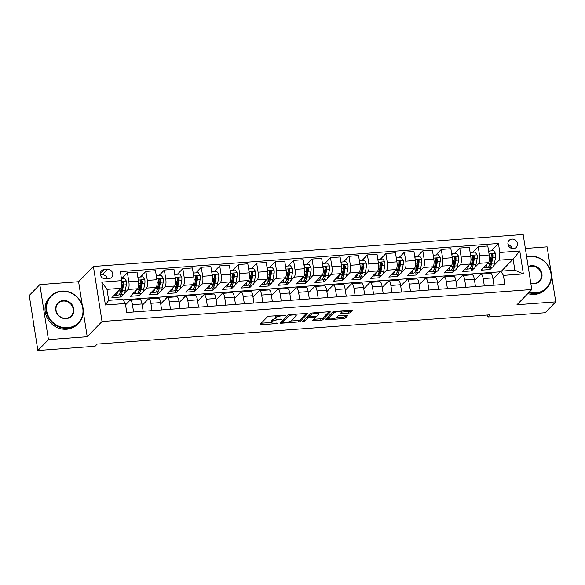<?xml version="1.0" encoding="UTF-8"?>
<svg xmlns="http://www.w3.org/2000/svg" width="585" height="585" viewBox="0 0 585 585"><rect width="100%" height="100%" fill="white"/><g stroke="black" fill="none" stroke-linecap="round" stroke-linejoin="round"><path stroke-width="0.88" d="M285.502 315.271L269.378 316.2A1.528 0.38 171.1 0 0 267.513 316.734L260.04 324.426A1.528 0.38 171.1 0 0 259.981 324.551A1.528 0.38 171.1 0 0 261.071 324.741L276.471 323.593L277.817 323.132L275.06 323.147A4.877 1.207 171.1 0 1 271.572 322.532A4.877 1.207 171.1 0 1 271.754 322.123L272.376 321.487A4.877 1.207 171.1 0 1 278.343 319.768L281.641 319.249L278.921 319.176A4.877 1.207 171.1 0 1 275.433 318.562A4.877 1.207 171.1 0 1 275.615 318.152L276.237 317.509A4.877 1.207 171.1 0 1 282.204 315.798L285.502 315.271M511.941 239.082A4.972 4.578 44.2 0 0 509.118 240.376A4.972 4.578 44.2 0 0 508.482 245.773A4.972 4.578 44.2 0 0 513.425 248.603A4.972 4.578 44.2 0 0 516.248 247.309A4.972 4.578 44.2 0 0 516.884 241.912A4.972 4.578 44.2 0 0 511.941 239.082M348.865 313.077A1.528 0.38 171.1 0 0 350.729 312.536L352.821 310.379A1.528 0.38 171.1 0 0 352.879 310.255A1.528 0.38 171.1 0 0 351.79 310.065L334.686 311.337A1.528 0.38 171.1 0 0 332.821 311.871L325.34 319.564A1.528 0.38 171.1 0 0 325.289 319.688A1.528 0.38 171.1 0 0 326.379 319.878L343.483 318.606A1.528 0.38 171.1 0 0 345.347 318.072L347.885 315.469A1.528 0.38 171.1 0 0 347.936 315.337A1.528 0.38 171.1 0 0 346.846 315.147L339.527 315.695A1.528 0.38 171.1 0 0 337.662 316.229L336.404 317.516A4.08 1.009 171.1 0 1 332.046 318.891A4.08 1.009 171.1 0 1 328.499 318.437A4.08 1.009 171.1 0 1 328.653 318.094L333.574 313.033A4.08 1.009 171.1 0 1 337.933 311.659A4.08 1.009 171.1 0 1 341.479 312.112A4.08 1.009 171.1 0 1 341.326 312.456L340.507 313.297A1.528 0.38 171.1 0 0 340.448 313.428A1.528 0.38 171.1 0 0 341.538 313.618L348.865 313.077L348.631 311.586A1.528 0.38 171.1 0 0 350.495 311.052L351.431 310.087M516.979 304.756L555.75 301.875L545.176 312.756L487.941 317.011L490.062 314.84L97.212 344.082L95.099 346.254L37.871 350.517L48.445 339.636L87.216 336.748L102.024 321.516L531.787 289.524L516.979 304.756M307.739 313.736A1.528 0.38 171.1 0 0 307.798 313.611A1.528 0.38 171.1 0 0 306.708 313.421L289.597 314.693A1.528 0.38 171.1 0 0 287.732 315.227L280.259 322.92A1.528 0.38 171.1 0 0 280.2 323.044A1.528 0.38 171.1 0 0 281.297 323.234L298.401 321.962A1.528 0.38 171.1 0 0 300.266 321.428L307.703 313.509M312.141 313.012L329.245 311.739A1.528 0.38 171.1 0 1 330.342 311.929A1.528 0.38 171.1 0 1 330.284 312.061L322.81 319.754A1.528 0.38 171.1 0 1 320.946 320.287L313.618 320.829A1.528 0.38 171.1 0 1 312.529 320.639A1.528 0.38 171.1 0 1 312.587 320.514L315.615 317.392A1.528 0.38 171.1 0 0 315.673 317.267A1.528 0.38 171.1 0 0 314.584 317.07L309.728 317.436A1.528 0.38 171.1 0 0 307.864 317.969L304.705 321.216L302.679 321.37L310.277 313.545A1.528 0.38 171.1 0 1 312.141 313.012M105.644 278.804L108.89 278.562A4.819 4.431 44.2 0 0 111.625 277.312A4.819 4.431 44.2 0 0 112.24 272.083A4.819 4.431 44.2 0 0 107.45 269.341L104.196 269.583A4.819 4.431 44.2 0 0 101.468 270.84A4.819 4.431 44.2 0 0 100.847 276.061A4.819 4.431 44.2 0 0 105.644 278.804M102.024 321.516L93.403 266.475L523.173 234.483L531.787 289.524M125.351 303.527L105.41 305.012L101.827 282.102L121.76 280.617L121 288.31L106.975 289.356L108.693 300.361L122.726 299.315L125.351 303.527L126.762 312.522L504.84 284.383L503.429 275.381L500.804 271.169L514.837 270.124L513.111 259.118L499.078 260.164L493.667 265.736M491.239 250.877L498.435 243.47L120.356 271.615L121.76 280.617M498.435 243.47L499.839 252.471L519.78 250.987L523.363 273.897L503.429 275.381M82.222 304.851L78.595 281.707L39.824 284.595L48.445 339.636M39.824 284.595L29.25 295.476L37.871 350.517M555.75 301.875L547.129 246.833L525.359 248.449M78.595 281.707L93.403 266.475M487.634 315.015L487.941 317.011M121 288.31L111.903 297.67L120.766 297.005L120.437 294.898M500.204 271.791L123.069 299.864M501.44 271.126L513.111 259.118L519.78 250.987M492.226 267.213L489.981 269.524L489.652 267.418M472.775 252.245L478.194 246.673L487.795 245.963L489.206 254.958A6.216 1.879 85.7 0 1 488.446 262.65L481.126 270.182L489.981 269.524M478.194 246.673L479.605 255.674A6.216 1.879 85.7 0 1 478.844 263.367L475.203 267.111M473.762 268.588L471.525 270.899L471.196 268.793M454.318 253.619L459.737 248.047L469.331 247.338L470.742 256.332A6.216 1.879 85.7 0 1 469.982 264.025L462.662 271.557L471.525 270.899M459.737 248.047L461.141 257.049A6.216 1.879 85.7 0 1 460.38 264.742L456.746 268.486M455.305 269.963L453.061 272.274L452.731 270.168M435.854 254.994L441.273 249.422L450.874 248.705L452.278 257.707A6.216 1.879 85.7 0 1 451.518 265.4L444.205 272.932L453.061 272.274M441.273 249.422L442.684 258.424A6.216 1.879 85.7 0 1 441.924 266.116L438.282 269.853M436.841 271.338L434.604 273.648L434.275 271.542M417.397 256.369L422.809 250.797L432.41 250.08L433.821 259.082A6.216 1.879 85.7 0 1 433.061 266.775L425.741 274.306L434.604 273.648M422.809 250.797L424.22 259.798A6.216 1.879 85.7 0 1 423.46 267.491L419.825 271.228M418.385 272.712L416.14 275.016L415.811 272.91M398.933 257.744L404.352 252.172L413.953 251.455L415.357 260.457A6.216 1.879 85.7 0 1 414.597 268.149L407.277 275.681L416.14 275.016M404.352 252.172L405.763 261.173A6.216 1.879 85.7 0 1 405.003 268.866L401.361 272.603M399.921 274.087L397.683 276.391L397.354 274.285M380.477 259.118L385.888 253.546L395.489 252.83L396.901 261.831A6.216 1.879 85.7 0 1 396.14 269.524L388.82 277.056L397.683 276.391M385.888 253.546L387.299 262.548A6.216 1.879 85.7 0 1 386.539 270.241L382.904 273.977M381.464 275.462L379.219 277.765L378.89 275.659M362.013 260.493L367.431 254.921L377.025 254.204L378.436 263.206A6.216 1.879 85.7 0 1 377.676 270.899L370.356 278.431L379.219 277.765M367.431 254.921L368.835 263.923A6.216 1.879 85.7 0 1 368.075 271.608L364.44 275.352M363 276.837L360.762 279.14L360.426 277.034M343.549 261.868L348.967 256.296L358.568 255.579L359.98 264.581A6.216 1.879 85.7 0 1 359.219 272.274L351.899 279.798L360.762 279.14M348.967 256.296L350.378 265.298A6.216 1.879 85.7 0 1 349.618 272.983L345.984 276.727M344.536 278.211L342.298 280.515L341.969 278.409M325.092 263.243L330.51 257.671L340.104 256.954L341.516 265.956A6.216 1.879 85.7 0 1 340.755 273.648L333.435 281.173L342.298 280.515M330.51 257.671L331.914 266.665A6.216 1.879 85.7 0 1 331.154 274.358L327.52 278.102M326.079 279.586L323.834 281.89L323.505 279.784M306.628 264.617L312.046 259.045L321.648 258.329L323.059 267.33A6.216 1.879 85.7 0 1 322.298 275.016L314.979 282.548L323.834 281.89M312.046 259.045L313.458 268.04A6.216 1.879 85.7 0 1 312.697 275.732L309.055 279.476M307.615 280.961L305.377 283.264L305.048 281.158M288.171 265.992L293.582 260.42L303.184 259.703L304.595 268.705A6.216 1.879 85.7 0 1 303.834 276.391L296.515 283.922L305.377 283.264M293.582 260.42L294.994 269.414A6.216 1.879 85.7 0 1 294.233 277.107L290.599 280.851M289.158 282.336L286.913 284.639L286.584 282.533M269.707 267.367L275.125 261.795L284.727 261.078L286.131 270.08A6.216 1.879 85.7 0 1 285.37 277.765L278.05 285.297L286.913 284.639M275.125 261.795L276.537 270.789A6.216 1.879 85.7 0 1 275.776 278.482L272.135 282.226M270.694 283.71L268.457 286.014L268.127 283.908M251.25 268.742L256.661 263.162L266.263 262.453L267.674 271.447A6.216 1.879 85.7 0 1 266.914 279.14L259.594 286.672L268.457 286.014M256.661 263.162L258.073 272.164A6.216 1.879 85.7 0 1 257.312 279.857L253.678 283.601M252.237 285.078L249.992 287.389L249.663 285.283M232.786 270.116L238.205 264.537L247.806 263.828L249.21 272.822A6.216 1.879 85.7 0 1 248.449 280.515L241.13 288.047L249.992 287.389M238.205 264.537L239.609 273.539A6.216 1.879 85.7 0 1 238.848 281.231L235.214 284.975M233.773 286.453L231.536 288.763L231.199 286.657M214.322 271.484L219.741 265.912L229.342 265.202L230.753 274.197A6.216 1.879 85.7 0 1 229.993 281.89L222.673 289.421L231.536 288.763M219.741 265.912L221.152 274.913A6.216 1.879 85.7 0 1 220.391 282.606L216.757 286.35M215.317 287.827L213.072 290.138L212.743 288.032M195.865 272.859L201.284 267.286L210.878 266.577L212.289 275.572A6.216 1.879 85.7 0 1 211.529 283.264L204.209 290.796L213.072 290.138M201.284 267.286L202.688 276.288A6.216 1.879 85.7 0 1 201.927 283.981L198.293 287.725M196.852 289.202L194.608 291.513L194.278 289.407M177.401 274.233L182.82 268.661L192.421 267.945L193.832 276.946A6.216 1.879 85.7 0 1 193.072 284.639L185.752 292.171L194.608 291.513M182.82 268.661L184.231 277.663A6.216 1.879 85.7 0 1 183.471 285.356L179.829 289.092M178.388 290.577L176.151 292.888L175.822 290.782M158.945 275.608L164.363 270.036L173.957 269.319L175.368 278.321A6.216 1.879 85.7 0 1 174.608 286.014L167.288 293.546L176.151 292.888M164.363 270.036L165.767 279.038A6.216 1.879 85.7 0 1 165.007 286.73L161.372 290.467M159.932 291.952L157.687 294.255L157.358 292.149M140.48 276.983L145.899 271.411L155.5 270.694L156.904 279.696A6.216 1.879 85.7 0 1 156.144 287.389L148.831 294.92L157.687 294.255M145.899 271.411L147.31 280.412A6.216 1.879 85.7 0 1 146.55 288.105L142.908 291.842M141.468 293.326L139.23 295.63L138.901 293.524M122.024 278.358L127.435 272.786L137.036 272.069L138.448 281.071A6.216 1.879 85.7 0 1 137.687 288.763L130.367 296.295L139.23 295.63M127.435 272.786L128.846 281.787A6.216 1.879 85.7 0 1 128.086 289.473L124.451 293.217M123.011 294.701L120.766 297.005M125.556 304.858L129.811 300.485A6.216 1.879 85.7 0 1 130.279 300.237A6.216 1.879 85.7 0 1 132.437 304.69L133.585 312.017M142.243 305.311L148.268 299.111A6.216 1.879 85.7 0 1 148.744 298.862A6.216 1.879 85.7 0 1 150.893 303.322L152.041 310.642M160.707 303.937L166.732 297.736A6.216 1.879 85.7 0 1 167.2 297.487A6.216 1.879 85.7 0 1 169.357 301.948L170.506 309.268M179.164 302.562L185.196 296.361A6.216 1.879 85.7 0 1 185.664 296.112A6.216 1.879 85.7 0 1 187.814 300.573L188.962 307.893M197.628 301.187L203.653 294.986A6.216 1.879 85.7 0 1 204.121 294.738A6.216 1.879 85.7 0 1 206.278 299.198L207.426 306.518M216.084 299.812L222.117 293.611A6.216 1.879 85.7 0 1 222.585 293.363A6.216 1.879 85.7 0 1 224.742 297.823L225.883 305.143M234.548 298.438L240.574 292.237A6.216 1.879 85.7 0 1 241.049 291.988A6.216 1.879 85.7 0 1 243.199 296.449L244.347 303.769M253.005 297.07L259.038 290.862A6.216 1.879 85.7 0 1 259.506 290.613A6.216 1.879 85.7 0 1 261.663 295.074L262.804 302.394M271.469 295.696L277.495 289.487A6.216 1.879 85.7 0 1 277.97 289.246A6.216 1.879 85.7 0 1 280.12 293.699L281.268 301.026M289.933 294.321L295.959 288.12A6.216 1.879 85.7 0 1 296.427 287.871A6.216 1.879 85.7 0 1 298.584 292.325L299.732 299.652M308.39 292.946L314.416 286.745A6.216 1.879 85.7 0 1 314.891 286.496A6.216 1.879 85.7 0 1 317.041 290.95L318.189 298.277M326.854 291.571L332.88 285.37A6.216 1.879 85.7 0 1 333.348 285.122A6.216 1.879 85.7 0 1 335.505 289.575L336.653 296.902M345.311 290.197L351.344 283.996A6.216 1.879 85.7 0 1 351.812 283.747A6.216 1.879 85.7 0 1 353.962 288.2L355.11 295.527M363.775 288.822L369.8 282.621A6.216 1.879 85.7 0 1 370.268 282.372A6.216 1.879 85.7 0 1 372.426 286.825L373.574 294.153M382.232 287.447L388.264 281.246A6.216 1.879 85.7 0 1 388.733 280.997A6.216 1.879 85.7 0 1 390.89 285.451L392.03 292.778M400.696 286.072L406.721 279.871A6.216 1.879 85.7 0 1 407.197 279.623A6.216 1.879 85.7 0 1 409.346 284.083L410.494 291.403M419.153 284.698L425.185 278.497A6.216 1.879 85.7 0 1 425.653 278.248A6.216 1.879 85.7 0 1 427.81 282.709L428.959 290.028M437.617 283.323L443.642 277.122A6.216 1.879 85.7 0 1 444.117 276.873A6.216 1.879 85.7 0 1 446.267 281.334L447.415 288.654M456.081 281.948L462.106 275.747A6.216 1.879 85.7 0 1 462.574 275.498A6.216 1.879 85.7 0 1 464.731 279.959L465.879 287.279M474.537 280.573L480.57 274.372A6.216 1.879 85.7 0 1 481.038 274.124A6.216 1.879 85.7 0 1 483.188 278.584L484.336 285.904M493.001 279.199L500.804 271.169M130.279 300.237L139.881 299.52A6.216 1.879 85.7 0 1 142.031 303.981L143.179 311.3M148.744 298.862L158.345 298.145A6.216 1.879 85.7 0 1 160.495 302.606L161.643 309.926M167.2 297.487L176.802 296.77A6.216 1.879 85.7 0 1 178.959 301.231L180.1 308.551M185.664 296.112L195.266 295.396A6.216 1.879 85.7 0 1 197.416 299.856L198.564 307.176M204.121 294.738L213.722 294.028A6.216 1.879 85.7 0 1 215.88 298.482L217.028 305.809M222.585 293.363L232.186 292.654A6.216 1.879 85.7 0 1 234.336 297.107L235.484 304.434M241.049 291.988L250.643 291.279A6.216 1.879 85.7 0 1 252.8 295.732L253.948 303.059M259.506 290.613L269.107 289.904A6.216 1.879 85.7 0 1 271.257 294.357L272.405 301.684M277.97 289.246L287.564 288.529A6.216 1.879 85.7 0 1 289.721 292.983L290.869 300.31M296.427 287.871L306.028 287.155A6.216 1.879 85.7 0 1 308.185 291.608L309.326 298.935M314.891 286.496L324.492 285.78A6.216 1.879 85.7 0 1 326.642 290.233L327.79 297.56M333.348 285.122L342.949 284.405A6.216 1.879 85.7 0 1 345.106 288.866L346.247 296.185M351.812 283.747L361.413 283.03A6.216 1.879 85.7 0 1 363.563 287.491L364.711 294.811M370.268 282.372L379.87 281.656A6.216 1.879 85.7 0 1 382.027 286.116L383.175 293.436M388.733 280.997L398.334 280.281A6.216 1.879 85.7 0 1 400.484 284.741L401.632 292.061M407.197 279.623L416.791 278.906A6.216 1.879 85.7 0 1 418.948 283.367L420.096 290.686M425.653 278.248L435.255 277.531A6.216 1.879 85.7 0 1 437.404 281.992L438.553 289.312M444.117 276.873L453.711 276.157A6.216 1.879 85.7 0 1 455.869 280.617L457.017 287.937M462.574 275.498L472.175 274.789A6.216 1.879 85.7 0 1 474.333 279.242L475.473 286.57M481.038 274.124L490.639 273.414A6.216 1.879 85.7 0 1 492.789 277.868L493.937 285.195M499.078 260.164L499.839 252.471M106.975 289.356L101.827 282.102M108.693 300.361L105.41 305.012M523.363 273.897L514.837 270.124M107.384 278.679A4.819 4.431 44.2 0 0 102.156 274.782L100.415 274.913M512.036 248.501A4.972 4.578 44.2 0 0 508.043 244.625M87.216 336.748L83.311 311.849M276.486 315.666A4.877 1.207 171.1 0 0 276.003 316.024L276.237 317.509M275.433 318.562L275.199 317.07A4.877 1.207 171.1 0 1 275.381 316.661L276.003 316.024M275.469 318.671A4.877 1.207 171.1 0 0 272.142 319.995L272.376 321.487M271.572 322.532L271.338 321.048A4.877 1.207 171.1 0 1 271.52 320.639L272.142 319.995M261.195 323.227L271.557 322.459M291.059 321.004L298.167 320.478A1.528 0.38 171.1 0 0 300.032 319.944L306.343 313.443M281.422 321.721L282.592 321.633M290.613 315.169L289.304 315.549L282.745 322.298L285.575 322.364A4.877 1.207 171.1 0 0 291.542 320.653L296.025 316.039A4.877 1.207 171.1 0 0 296.207 315.629A4.877 1.207 171.1 0 0 292.712 315.015L290.613 315.169L290.526 314.62M282.54 320.975L288.171 314.986M328.887 311.768L322.576 318.262L322.81 319.754M313.75 319.315L320.712 318.796A1.528 0.38 171.1 0 0 322.576 318.262M309.114 315.988A1.528 0.38 171.1 0 0 307.63 316.485L304.471 319.732L304.705 321.216M304.076 319.929L304.471 319.732M318.767 314.152A4.08 1.009 171.1 0 0 318.92 313.816A4.08 1.009 171.1 0 0 315.366 313.363A4.08 1.009 171.1 0 0 311.008 314.73L309.275 316.514A1.528 0.38 171.1 0 0 309.216 316.646A1.528 0.38 171.1 0 0 310.306 316.836L315.169 316.478A1.528 0.38 171.1 0 0 317.033 315.937L318.767 314.152M309.077 315.264A1.528 0.38 171.1 0 1 308.982 315.154A1.528 0.38 171.1 0 1 309.041 315.03L310.715 313.304M341.479 312.119L348.631 311.586M328.499 318.437L328.265 316.953A4.08 1.009 171.1 0 1 328.419 316.609L333.26 311.63M336.273 317.64L343.249 317.121A1.528 0.38 171.1 0 0 345.113 316.587L346.488 315.176M326.503 318.364L328.463 318.218M117.76 291.644A11.89 3.598 85.7 0 1 115.494 295.271A11.89 3.598 85.7 0 1 114.55 294.95M121.417 278.401L124.422 278.182L126.36 281.049A4.117 1.243 85.7 0 1 126.36 284.785L125.256 290.555A11.89 3.598 85.7 0 1 122.872 294.716L120.071 294.928A11.89 3.598 -94.3 0 0 122.448 290.76L123.552 284.997A4.117 1.243 -94.3 0 0 123.676 282.423L122.609 281.56L121.907 282.555A4.117 1.243 85.7 0 1 121.782 285.129L120.678 290.891A11.89 3.598 85.7 0 1 118.294 295.059L115.494 295.271M121.234 291.652A9.865 2.983 85.7 0 1 120.715 290.708M119.157 294.628A11.89 3.598 -94.3 0 0 120.071 294.928M121.958 282.153L123.069 283.052A2.099 0.636 85.7 0 1 123.004 283.688L121.899 289.458A9.865 2.983 85.7 0 1 120.159 292.866M136.225 290.27A11.89 3.598 85.7 0 1 133.95 293.897A11.89 3.598 85.7 0 1 133.007 293.575M137.914 277.685L138.448 277.136L142.879 276.807L144.824 279.674A4.117 1.243 85.7 0 1 144.824 283.411L143.72 289.18A11.89 3.598 85.7 0 1 141.336 293.348L138.528 293.553A11.89 3.598 -94.3 0 0 140.912 289.385L142.016 283.623A4.117 1.243 -94.3 0 0 142.14 281.049L141.073 280.186L140.371 281.18A4.117 1.243 85.7 0 1 140.246 283.754L139.142 289.517A11.89 3.598 85.7 0 1 136.758 293.685L133.95 293.897M139.698 290.277A9.865 2.983 85.7 0 1 139.171 289.334M138.448 277.136L138.031 278.416M137.614 293.253A11.89 3.598 -94.3 0 0 138.528 293.553M140.415 280.778L141.533 281.677A2.099 0.636 85.7 0 1 141.46 282.314L140.356 288.083A9.865 2.983 85.7 0 1 138.623 291.491M154.681 288.895A11.89 3.598 85.7 0 1 152.414 292.522A11.89 3.598 85.7 0 1 151.471 292.2M156.378 276.31L156.912 275.762L161.343 275.433L163.288 278.299A4.117 1.243 85.7 0 1 163.281 282.036L162.177 287.805A11.89 3.598 85.7 0 1 159.793 291.973L156.992 292.178A11.89 3.598 -94.3 0 0 159.376 288.017L160.48 282.248A4.117 1.243 -94.3 0 0 160.604 279.674L159.529 278.811L158.827 279.805A4.117 1.243 85.7 0 1 158.703 282.38L157.599 288.149A11.89 3.598 85.7 0 1 155.215 292.31L152.414 292.522M158.155 288.902A9.865 2.983 85.7 0 1 157.636 287.959M156.912 275.762L156.495 277.041M156.078 291.878A11.89 3.598 -94.3 0 0 156.992 292.178M158.879 279.403L159.99 280.303A2.099 0.636 85.7 0 1 159.924 280.939L158.82 286.708A9.865 2.983 85.7 0 1 157.08 290.116M173.145 287.52A11.89 3.598 85.7 0 1 170.871 291.147A11.89 3.598 85.7 0 1 169.935 290.825M174.842 274.935L175.376 274.387L179.8 274.058L181.745 276.924A4.117 1.243 85.7 0 1 181.745 280.661L180.641 286.431A11.89 3.598 85.7 0 1 178.257 290.599L175.449 290.803A11.89 3.598 -94.3 0 0 177.833 286.643L178.937 280.873A4.117 1.243 -94.3 0 0 179.061 278.299L177.994 277.436L177.292 278.431A4.117 1.243 85.7 0 1 177.167 281.005L176.063 286.774A11.89 3.598 85.7 0 1 173.679 290.935L170.871 291.147M176.619 287.527A9.865 2.983 85.7 0 1 176.1 286.584M175.376 274.387L174.952 275.667M174.535 290.504A11.89 3.598 -94.3 0 0 175.449 290.803M177.335 278.029L178.454 278.928A2.099 0.636 85.7 0 1 178.381 279.564L177.277 285.334A9.865 2.983 85.7 0 1 175.544 288.741M191.602 286.145A11.89 3.598 85.7 0 1 189.335 289.772A11.89 3.598 85.7 0 1 188.392 289.451M193.299 273.561L193.832 273.012L198.264 272.683L200.209 275.55A4.117 1.243 85.7 0 1 200.202 279.294L199.097 285.056A11.89 3.598 85.7 0 1 196.721 289.224L193.913 289.429A11.89 3.598 -94.3 0 0 196.297 285.268L197.401 279.498A4.117 1.243 -94.3 0 0 197.525 276.924L196.45 276.061L195.748 277.056A4.117 1.243 85.7 0 1 195.624 279.63L194.52 285.4A11.89 3.598 85.7 0 1 192.136 289.56L189.335 289.772M195.076 286.153A9.865 2.983 85.7 0 1 194.556 285.217M193.832 273.012L193.416 274.292M192.999 289.129A11.89 3.598 -94.3 0 0 193.913 289.429M195.799 276.654L196.911 277.553A2.099 0.636 85.7 0 1 196.845 278.189L195.741 283.959A9.865 2.983 85.7 0 1 194.001 287.367M61.922 291.425A18.954 17.448 44.2 0 0 46.741 310.913A18.954 17.448 44.2 0 0 67.604 327.717A18.954 17.448 44.2 0 0 82.778 308.229A18.954 17.448 44.2 0 0 61.922 291.425M67.546 328.295A19.422 17.879 -135.8 0 1 48.226 317.238A19.422 17.879 -135.8 0 1 50.705 296.164A19.422 17.879 -135.8 0 1 61.725 291.103A19.422 17.879 -135.8 0 1 81.052 302.167A19.422 17.879 -135.8 0 1 78.566 323.242A19.422 17.879 -135.8 0 1 67.546 328.295M63.341 300.5A9.477 8.724 -135.8 0 1 73.768 308.902A9.477 8.724 -135.8 0 1 66.185 318.642A9.477 8.724 -135.8 0 1 55.75 310.24A9.477 8.724 -135.8 0 1 63.341 300.5M65.988 318.328A9.009 8.3 44.2 0 0 71.099 315.98A9.009 8.3 44.2 0 0 72.247 306.204A9.009 8.3 44.2 0 0 63.282 301.07A9.009 8.3 44.2 0 0 58.171 303.418A9.009 8.3 44.2 0 0 57.023 313.194A9.009 8.3 44.2 0 0 65.988 318.328M34.31 327.797A19.422 17.879 -135.8 0 1 33.184 320.595M78.566 323.242L77.629 324.192A19.422 17.879 -135.8 0 1 66.617 329.253A19.422 17.879 -135.8 0 1 47.29 318.196A19.422 17.879 -135.8 0 1 49.776 297.121L50.705 296.164M529.213 292.171A18.954 17.448 44.2 0 0 535.772 292.866A18.954 17.448 44.2 0 0 550.946 273.378A18.954 17.448 44.2 0 0 530.09 256.574A18.954 17.448 44.2 0 0 526.719 257.159M526.661 256.793A19.422 17.879 -135.8 0 1 529.893 256.259A19.422 17.879 -135.8 0 1 549.213 267.316A19.422 17.879 -135.8 0 1 546.734 288.39A19.422 17.879 -135.8 0 1 535.714 293.443A19.422 17.879 -135.8 0 1 528.745 292.654M528.197 266.577A9.477 8.724 -135.8 0 1 531.509 265.648A9.477 8.724 -135.8 0 1 541.937 274.051A9.477 8.724 -135.8 0 1 534.354 283.791A9.477 8.724 -135.8 0 1 530.829 283.367M530.778 283.067A9.009 8.3 44.2 0 0 534.156 283.476A9.009 8.3 44.2 0 0 539.268 281.129A9.009 8.3 44.2 0 0 540.416 271.352A9.009 8.3 44.2 0 0 531.451 266.226A9.009 8.3 44.2 0 0 528.284 267.118M546.734 288.39L545.798 289.348A19.422 17.879 -135.8 0 1 534.785 294.401A19.422 17.879 -135.8 0 1 527.816 293.611M210.066 284.771A11.89 3.598 85.7 0 1 207.792 288.398A11.89 3.598 85.7 0 1 206.856 288.076M211.763 272.186L212.296 271.637L216.728 271.308L218.666 274.175A4.117 1.243 85.7 0 1 218.666 277.919L217.561 283.681A11.89 3.598 85.7 0 1 215.178 287.849L212.37 288.054A11.89 3.598 -94.3 0 0 214.754 283.893L215.858 278.124A4.117 1.243 -94.3 0 0 215.982 275.55L214.914 274.687L214.212 275.681A4.117 1.243 85.7 0 1 214.088 278.255L212.984 284.025A11.89 3.598 85.7 0 1 210.6 288.186L207.792 288.398M213.54 284.778A9.865 2.983 85.7 0 1 213.02 283.842M212.296 271.637L211.872 272.917M211.456 287.754A11.89 3.598 -94.3 0 0 212.37 288.054M214.264 275.286L215.375 276.178A2.099 0.636 85.7 0 1 215.302 276.822L214.198 282.584A9.865 2.983 85.7 0 1 212.465 285.992M228.523 283.396A11.89 3.598 85.7 0 1 226.256 287.023A11.89 3.598 85.7 0 1 225.313 286.701M230.219 270.811L230.753 270.263L235.185 269.934L237.13 272.8A4.117 1.243 85.7 0 1 237.13 276.544L236.026 282.306A11.89 3.598 85.7 0 1 233.642 286.474L230.834 286.679A11.89 3.598 -94.3 0 0 233.218 282.518L234.322 276.749A4.117 1.243 -94.3 0 0 234.446 274.175L233.378 273.312L232.669 274.306A4.117 1.243 85.7 0 1 232.545 276.88L231.441 282.65A11.89 3.598 85.7 0 1 229.064 286.818L226.256 287.023M232.004 283.403A9.865 2.983 85.7 0 1 231.477 282.467M230.753 270.263L230.336 271.542M229.92 286.379A11.89 3.598 -94.3 0 0 230.834 286.679M232.72 273.912L233.839 274.804A2.099 0.636 85.7 0 1 233.766 275.447L232.662 281.209A9.865 2.983 85.7 0 1 230.921 284.617M246.987 282.021A11.89 3.598 85.7 0 1 244.713 285.648A11.89 3.598 85.7 0 1 243.777 285.326M248.683 269.436L249.217 268.888L253.649 268.559L255.586 271.425A4.117 1.243 85.7 0 1 255.586 275.169L254.482 280.932A11.89 3.598 85.7 0 1 252.098 285.1L249.298 285.312A11.89 3.598 -94.3 0 0 251.674 281.144L252.778 275.374A4.117 1.243 -94.3 0 0 252.903 272.8L251.835 271.937L251.133 272.939A4.117 1.243 85.7 0 1 251.009 275.506L249.905 281.275A11.89 3.598 85.7 0 1 247.521 285.443L244.713 285.648M250.46 282.029A9.865 2.983 85.7 0 1 249.941 281.092M249.217 268.888L248.793 270.168M248.384 285.005A11.89 3.598 -94.3 0 0 249.298 285.312M251.184 272.537L252.296 273.429A2.099 0.636 85.7 0 1 252.23 274.072L251.126 279.835A9.865 2.983 85.7 0 1 249.386 283.242M265.451 280.646A11.89 3.598 85.7 0 1 263.177 284.273A11.89 3.598 85.7 0 1 262.234 283.952M267.14 268.062L267.674 267.513L272.105 267.184L274.051 270.051A4.117 1.243 85.7 0 1 274.051 273.795L272.946 279.557A11.89 3.598 85.7 0 1 270.562 283.725L267.755 283.937A11.89 3.598 -94.3 0 0 270.138 279.769L271.243 273.999A4.117 1.243 -94.3 0 0 271.367 271.433L270.299 270.562L269.597 271.564A4.117 1.243 85.7 0 1 269.473 274.131L268.369 279.901A11.89 3.598 85.7 0 1 265.985 284.069L263.177 284.273M268.924 280.654A9.865 2.983 85.7 0 1 268.398 279.718M267.674 267.513L267.257 268.793M266.84 283.63A11.89 3.598 -94.3 0 0 267.755 283.937M269.641 271.162L270.76 272.054A2.099 0.636 85.7 0 1 270.687 272.698L269.583 278.46A9.865 2.983 85.7 0 1 267.85 281.868M283.908 279.272A11.89 3.598 85.7 0 1 281.641 282.899A11.89 3.598 85.7 0 1 280.698 282.577M285.604 266.694L286.138 266.138L290.57 265.809L292.507 268.676A4.117 1.243 85.7 0 1 292.507 272.42L291.403 278.182A11.89 3.598 85.7 0 1 289.019 282.35L286.219 282.562A11.89 3.598 -94.3 0 0 288.602 278.394L289.707 272.625A4.117 1.243 -94.3 0 0 289.824 270.058L288.756 269.188L288.054 270.19A4.117 1.243 85.7 0 1 287.93 272.764L286.825 278.526A11.89 3.598 85.7 0 1 284.442 282.694L281.641 282.899M287.381 279.279A9.865 2.983 85.7 0 1 286.862 278.343M286.138 266.138L285.721 267.425M285.305 282.255A11.89 3.598 -94.3 0 0 286.219 282.562M288.105 269.787L289.217 270.68A2.099 0.636 85.7 0 1 289.151 271.323L288.047 277.085A9.865 2.983 85.7 0 1 286.306 280.493M302.372 277.904A11.89 3.598 85.7 0 1 300.098 281.524A11.89 3.598 85.7 0 1 299.154 281.202M304.061 265.319L304.595 264.771L309.026 264.435L310.971 267.301A4.117 1.243 85.7 0 1 310.971 271.045L309.867 276.815A11.89 3.598 85.7 0 1 307.483 280.976L304.675 281.188A11.89 3.598 -94.3 0 0 307.059 277.019L308.163 271.257A4.117 1.243 -94.3 0 0 308.288 268.683L307.22 267.813L306.518 268.815A4.117 1.243 85.7 0 1 306.394 271.389L305.29 277.151A11.89 3.598 85.7 0 1 302.906 281.319L300.098 281.524M305.845 277.904A9.865 2.983 85.7 0 1 305.326 276.968M304.595 264.771L304.178 266.051M303.761 280.888A11.89 3.598 -94.3 0 0 304.675 281.188M306.562 268.413L307.681 269.305A2.099 0.636 85.7 0 1 307.608 269.948L306.503 275.711A9.865 2.983 85.7 0 1 304.77 279.118M320.829 276.529A11.89 3.598 85.7 0 1 318.562 280.149A11.89 3.598 85.7 0 1 317.618 279.827M322.525 263.945L323.059 263.396L327.49 263.06L329.435 265.926A4.117 1.243 85.7 0 1 329.428 269.67L328.324 275.44A11.89 3.598 85.7 0 1 325.947 279.601L323.139 279.813A11.89 3.598 -94.3 0 0 325.523 275.645L326.627 269.882A4.117 1.243 -94.3 0 0 326.752 267.308L325.677 266.438L324.975 267.44A4.117 1.243 85.7 0 1 324.851 270.014L323.746 275.776A11.89 3.598 85.7 0 1 321.362 279.944L318.562 280.149M324.302 276.529A9.865 2.983 85.7 0 1 323.783 275.594M323.059 263.396L322.642 264.676M322.225 279.513A11.89 3.598 -94.3 0 0 323.139 279.813M325.026 267.038L326.137 267.93A2.099 0.636 85.7 0 1 326.072 268.573L324.967 274.343A9.865 2.983 85.7 0 1 323.227 277.743M339.293 275.155A11.89 3.598 85.7 0 1 337.018 278.782A11.89 3.598 85.7 0 1 336.082 278.46M340.989 262.57L341.523 262.022L345.947 261.692L347.892 264.552A4.117 1.243 85.7 0 1 347.892 268.296L346.788 274.065A11.89 3.598 85.7 0 1 344.404 278.226L341.596 278.438A11.89 3.598 -94.3 0 0 343.98 274.27L345.084 268.508A4.117 1.243 -94.3 0 0 345.208 265.934L344.141 265.071L343.439 266.065A4.117 1.243 85.7 0 1 343.315 268.639L342.21 274.402A11.89 3.598 85.7 0 1 339.827 278.57L337.018 278.782M342.766 275.155A9.865 2.983 85.7 0 1 342.247 274.219M341.523 262.022L341.099 263.301M340.682 278.138A11.89 3.598 -94.3 0 0 341.596 278.438M343.483 265.663L344.602 266.563A2.099 0.636 85.7 0 1 344.528 267.199L343.424 272.968A9.865 2.983 85.7 0 1 341.691 276.369M357.749 273.78A11.89 3.598 85.7 0 1 355.483 277.407A11.89 3.598 85.7 0 1 354.539 277.085M359.446 261.195L359.98 260.647L364.411 260.318L366.356 263.177A4.117 1.243 85.7 0 1 366.356 266.921L365.252 272.69A11.89 3.598 85.7 0 1 362.868 276.851L360.06 277.063A11.89 3.598 -94.3 0 0 362.444 272.895L363.548 267.133A4.117 1.243 -94.3 0 0 363.673 264.559L362.598 263.696L361.896 264.691A4.117 1.243 85.7 0 1 361.771 267.265L360.667 273.027A11.89 3.598 85.7 0 1 358.291 277.195L355.483 277.407M361.223 273.787A9.865 2.983 85.7 0 1 360.704 272.844M359.98 260.647L359.563 261.926M359.146 276.764A11.89 3.598 -94.3 0 0 360.06 277.063M361.947 264.288L363.058 265.188A2.099 0.636 85.7 0 1 362.992 265.824L361.888 271.594A9.865 2.983 85.7 0 1 360.148 275.001M376.214 272.405A11.89 3.598 85.7 0 1 373.939 276.032A11.89 3.598 85.7 0 1 373.003 275.711M377.91 259.82L378.444 259.272L382.875 258.943L384.813 261.809A4.117 1.243 85.7 0 1 384.813 265.546L383.709 271.316A11.89 3.598 85.7 0 1 381.325 275.476L378.517 275.689A11.89 3.598 -94.3 0 0 380.901 271.52L382.005 265.758A4.117 1.243 -94.3 0 0 382.129 263.184L381.062 262.321L380.36 263.316A4.117 1.243 85.7 0 1 380.235 265.89L379.131 271.652A11.89 3.598 85.7 0 1 376.747 275.82L373.939 276.032M379.687 272.413A9.865 2.983 85.7 0 1 379.168 271.469M378.444 259.272L378.02 260.552M377.61 275.389A11.89 3.598 -94.3 0 0 378.517 275.689M380.411 262.914L381.522 263.813A2.099 0.636 85.7 0 1 381.449 264.449L380.345 270.219A9.865 2.983 85.7 0 1 378.612 273.626M394.67 271.03A11.89 3.598 85.7 0 1 392.403 274.658A11.89 3.598 85.7 0 1 391.46 274.336M396.367 258.446L396.901 257.897L401.332 257.568L403.277 260.435A4.117 1.243 85.7 0 1 403.277 264.171L402.173 269.941A11.89 3.598 85.7 0 1 399.789 274.109L396.981 274.314A11.89 3.598 -94.3 0 0 399.365 270.146L400.469 264.383A4.117 1.243 -94.3 0 0 400.593 261.809L399.526 260.947L398.824 261.941A4.117 1.243 85.7 0 1 398.699 264.515L397.595 270.277A11.89 3.598 85.7 0 1 395.211 274.445L392.403 274.658M398.151 271.038A9.865 2.983 85.7 0 1 397.624 270.094M396.901 257.897L396.484 259.177M396.067 274.014A11.89 3.598 -94.3 0 0 396.981 274.314M398.868 261.539L399.986 262.438A2.099 0.636 85.7 0 1 399.913 263.075L398.809 268.844A9.865 2.983 85.7 0 1 397.069 272.252M413.134 269.656A11.89 3.598 85.7 0 1 410.86 273.283A11.89 3.598 85.7 0 1 409.924 272.961M414.831 257.071L415.365 256.522L419.796 256.193L421.734 259.06A4.117 1.243 85.7 0 1 421.734 262.797L420.63 268.566A11.89 3.598 85.7 0 1 418.246 272.734L415.445 272.939A11.89 3.598 -94.3 0 0 417.822 268.778L418.926 263.009A4.117 1.243 -94.3 0 0 419.05 260.435L417.983 259.572L417.28 260.566A4.117 1.243 85.7 0 1 417.156 263.14L416.052 268.91A11.89 3.598 85.7 0 1 413.668 273.071L410.86 273.283M416.608 269.663A9.865 2.983 85.7 0 1 416.089 268.72M415.365 256.522L414.941 257.802M414.531 272.639A11.89 3.598 -94.3 0 0 415.445 272.939M417.332 260.164L418.443 261.064A2.099 0.636 85.7 0 1 418.377 261.7L417.273 267.469A9.865 2.983 85.7 0 1 415.533 270.877M431.598 268.281A11.89 3.598 85.7 0 1 429.324 271.908A11.89 3.598 85.7 0 1 428.381 271.586M433.288 255.696L433.821 255.148L438.253 254.819L440.198 257.685A4.117 1.243 85.7 0 1 440.198 261.429L439.094 267.191A11.89 3.598 85.7 0 1 436.71 271.36L433.902 271.564A11.89 3.598 -94.3 0 0 436.286 267.404L437.39 261.634A4.117 1.243 -94.3 0 0 437.514 259.06L436.447 258.197L435.745 259.192A4.117 1.243 85.7 0 1 435.62 261.766L434.516 267.535A11.89 3.598 85.7 0 1 432.132 271.696L429.324 271.908M435.072 268.288A9.865 2.983 85.7 0 1 434.545 267.345M433.821 255.148L433.405 256.427M432.988 271.264A11.89 3.598 -94.3 0 0 433.902 271.564M435.788 258.789L436.907 259.689A2.099 0.636 85.7 0 1 436.834 260.325L435.73 266.095A9.865 2.983 85.7 0 1 433.997 269.502M450.055 266.906A11.89 3.598 85.7 0 1 447.788 270.533A11.89 3.598 85.7 0 1 446.845 270.211M451.752 254.321L452.285 253.773L456.717 253.444L458.662 256.31A4.117 1.243 85.7 0 1 458.655 260.054L457.55 265.817A11.89 3.598 85.7 0 1 455.167 269.985L452.366 270.19A11.89 3.598 -94.3 0 0 454.75 266.029L455.854 260.259A4.117 1.243 -94.3 0 0 455.978 257.685L454.903 256.822L454.201 257.817A4.117 1.243 85.7 0 1 454.077 260.391L452.973 266.16A11.89 3.598 85.7 0 1 450.589 270.321L447.788 270.533M453.529 266.914A9.865 2.983 85.7 0 1 453.009 265.978M452.285 253.773L451.869 255.053M451.452 269.89A11.89 3.598 -94.3 0 0 452.366 270.19M454.252 257.415L455.364 258.314A2.099 0.636 85.7 0 1 455.298 258.95L454.194 264.72A9.865 2.983 85.7 0 1 452.454 268.127M468.519 265.531A11.89 3.598 85.7 0 1 466.245 269.158A11.89 3.598 85.7 0 1 465.302 268.837M470.216 252.947L470.749 252.398L475.174 252.069L477.119 254.936A4.117 1.243 85.7 0 1 477.119 258.68L476.014 264.442A11.89 3.598 85.7 0 1 473.631 268.61L470.823 268.815A11.89 3.598 -94.3 0 0 473.206 264.654L474.311 258.884A4.117 1.243 -94.3 0 0 474.435 256.31L473.367 255.448L472.665 256.442A4.117 1.243 85.7 0 1 472.541 259.016L471.437 264.786A11.89 3.598 85.7 0 1 469.053 268.946L466.245 269.158M471.993 265.539A9.865 2.983 85.7 0 1 471.473 264.603M470.749 252.398L470.325 253.678M469.909 268.515A11.89 3.598 -94.3 0 0 470.823 268.815M472.709 256.047L473.828 256.939A2.099 0.636 85.7 0 1 473.755 257.583L472.651 263.345A9.865 2.983 85.7 0 1 470.918 266.753M486.976 264.157A11.89 3.598 85.7 0 1 484.709 267.784A11.89 3.598 85.7 0 1 483.766 267.462M488.672 251.572L489.206 251.023L493.638 250.694L495.583 253.561A4.117 1.243 85.7 0 1 495.575 257.305L494.471 263.067A11.89 3.598 85.7 0 1 492.095 267.235L489.287 267.44A11.89 3.598 -94.3 0 0 491.671 263.279L492.775 257.51A4.117 1.243 -94.3 0 0 492.899 254.936L491.824 254.073L491.122 255.067A4.117 1.243 85.7 0 1 490.998 257.641L489.894 263.411A11.89 3.598 85.7 0 1 487.51 267.579L484.709 267.784M490.449 264.164A9.865 2.983 85.7 0 1 489.93 263.228M489.206 251.023L488.789 252.303M488.373 267.14A11.89 3.598 -94.3 0 0 489.287 267.44M491.173 254.672L492.285 255.565A2.099 0.636 85.7 0 1 492.219 256.208L491.115 261.97A9.865 2.983 85.7 0 1 489.374 265.378M488.446 262.65L478.844 263.367M469.982 264.025L460.38 264.742M451.518 265.4L441.924 266.116M433.061 266.775L423.46 267.491M414.597 268.149L405.003 268.866M396.14 269.524L386.539 270.241M377.676 270.899L368.075 271.608M359.219 272.274L349.618 272.983M340.755 273.648L331.154 274.358M322.298 275.016L312.697 275.732M303.834 276.391L294.233 277.107M285.37 277.765L275.776 278.482M266.914 279.14L257.312 279.857M248.449 280.515L238.848 281.231M229.993 281.89L220.391 282.606M211.529 283.264L201.927 283.981M193.072 284.639L183.471 285.356M174.608 286.014L165.007 286.73M156.144 287.389L146.55 288.105M137.687 288.763L128.086 289.473M142.031 303.981L132.437 304.69M138.448 281.071L128.846 281.787M156.904 279.696L147.31 280.412M160.495 302.606L150.893 303.322M175.368 278.321L165.767 279.038M178.959 301.231L169.357 301.948M193.832 276.946L184.231 277.663M197.416 299.856L187.814 300.573M212.289 275.572L202.688 276.288M215.88 298.482L206.278 299.198M230.753 274.197L221.152 274.913M234.336 297.107L224.742 297.823M249.21 272.822L239.609 273.539M252.8 295.732L243.199 296.449M267.674 271.447L258.073 272.164M271.257 294.357L261.663 295.074M286.131 270.08L276.537 270.789M289.721 292.983L280.12 293.699M304.595 268.705L294.994 269.414M308.185 291.608L298.584 292.325M323.059 267.33L313.458 268.04M326.642 290.233L317.041 290.95M341.516 265.956L331.914 266.665M345.106 288.866L335.505 289.575M359.98 264.581L350.378 265.298M363.563 287.491L353.962 288.2M378.436 263.206L368.835 263.923M382.027 286.116L372.426 286.825M396.901 261.831L387.299 262.548M400.484 284.741L390.89 285.451M415.357 260.457L405.763 261.173M418.948 283.367L409.346 284.083M433.821 259.082L424.22 259.798M437.404 281.992L427.81 282.709M452.278 257.707L442.684 258.424M455.869 280.617L446.267 281.334M470.742 256.332L461.141 257.049M474.333 279.242L464.731 279.959M489.206 254.958L479.605 255.674M492.789 277.868L483.188 278.584M100.291 273.605L104.196 269.583M102.156 274.782L107.45 269.341M282.116 315.249L282.204 315.798M275.381 316.661L275.615 318.152M280.252 319.074L280.339 319.622M278.255 319.205L278.343 319.768M271.52 320.639L271.754 322.123M276.391 323.044L276.471 323.593M260.888 323.549L261.071 324.741M284.113 315.103L284.2 315.651M300.032 319.944L300.266 321.428M298.167 320.478L298.401 321.962M281.107 322.042L281.297 323.234M289.18 314.737L289.304 315.549M282.511 320.807L282.745 322.298M292.632 314.467L292.712 315.015M320.712 318.796L320.946 320.287M313.436 319.637L313.618 320.829M314.496 316.522L314.584 317.07M309.633 316.829L309.728 317.436M307.63 316.485L307.864 317.969M310.781 313.282L311.008 314.73M309.041 315.03L309.275 316.514M341.355 312.427L341.538 313.618M333.348 311.6L333.574 313.033M328.419 316.609L328.653 318.094M345.113 316.587L345.347 318.072M343.249 317.121L343.483 318.606M326.189 318.686L326.379 319.878M350.495 311.052L350.729 312.536M126.316 280.976L121.695 281.319M120.678 290.891L118.316 291.067M125.256 290.555L122.448 290.76M121.782 285.129L121.314 285.166M126.36 284.785L123.552 284.997M123.069 283.052L123.676 282.423M144.773 279.601L138.294 280.083M139.142 289.517L136.78 289.699M143.72 289.18L140.912 289.385M140.246 283.754L138.682 283.871M144.824 283.411L142.016 283.623M141.533 281.677L142.14 281.049M163.237 278.226L156.751 278.709M157.599 288.149L155.237 288.325M162.177 287.805L159.376 288.017M158.703 282.38L157.146 282.496M163.281 282.036L160.48 282.248M159.99 280.303L160.604 279.674M181.694 276.851L175.215 277.334M176.063 286.774L173.701 286.95M180.641 286.431L177.833 286.643M177.167 281.005L175.602 281.122M181.745 280.661L178.937 280.873M178.454 278.928L179.061 278.299M200.158 275.476L193.672 275.959M194.52 285.4L192.158 285.575M199.097 285.056L196.297 285.268M195.624 279.63L194.066 279.747M200.202 279.294L197.401 279.498M196.911 277.553L197.525 276.924M218.622 274.102L212.136 274.584M212.984 284.025L210.622 284.2M217.561 283.681L214.754 283.893M214.088 278.255L212.53 278.372M218.666 277.919L215.858 278.124M215.375 276.178L215.982 275.55M237.079 272.727L230.6 273.21M231.441 282.65L229.086 282.826M236.026 282.306L233.218 282.518M232.545 276.88L230.987 276.998M237.13 276.544L234.322 276.749M233.839 274.804L234.446 274.175M255.543 271.352L249.056 271.835M249.905 281.275L247.543 281.451M254.482 280.932L251.674 281.144M251.009 275.506L249.451 275.623M255.586 275.169L252.778 275.374M252.296 273.429L252.903 272.8M273.999 269.977L267.52 270.46M268.369 279.901L266.007 280.076M272.946 279.557L270.138 279.769M269.473 274.131L267.908 274.248M274.051 273.795L271.243 273.999M270.76 272.054L271.367 271.433M292.463 268.603L285.977 269.085M286.825 278.526L284.464 278.701M291.403 278.182L288.602 278.394M287.93 272.764L286.372 272.873M292.507 272.42L289.707 272.625M289.217 270.68L289.824 270.058M310.92 267.228L304.441 267.711M305.29 277.151L302.928 277.327M309.867 276.815L307.059 277.019M306.394 271.389L304.829 271.498M310.971 271.045L308.163 271.257M307.681 269.305L308.288 268.683M329.384 265.853L322.898 266.336M323.746 275.776L321.384 275.952M328.324 275.44L325.523 275.645M324.851 270.014L323.293 270.131M329.428 269.67L326.627 269.882M326.137 267.93L326.752 267.308M347.848 264.486L341.362 264.968M342.21 274.402L339.848 274.577M346.788 274.065L343.98 274.27M343.315 268.639L341.757 268.756M347.892 268.296L345.084 268.508M344.602 266.563L345.208 265.934M366.305 263.111L359.819 263.594M360.667 273.027L358.305 273.202M365.252 272.69L362.444 272.895M361.771 267.265L360.214 267.382M366.356 266.921L363.548 267.133M363.058 265.188L363.673 264.559M384.769 261.736L378.283 262.219M379.131 271.652L376.769 271.828M383.709 271.316L380.901 271.52M380.235 265.89L378.678 266.007M384.813 265.546L382.005 265.758M381.522 263.813L382.129 263.184M403.226 260.362L396.747 260.844M397.595 270.277L395.233 270.46M402.173 269.941L399.365 270.146M398.699 264.515L397.135 264.632M403.277 264.171L400.469 264.383M399.986 262.438L400.593 261.809M421.69 258.987L415.204 259.469M416.052 268.91L413.69 269.085M420.63 268.566L417.822 268.778M417.156 263.14L415.599 263.257M421.734 262.797L418.926 263.009M418.443 261.064L419.05 260.435M440.147 257.612L433.668 258.095M434.516 267.535L432.154 267.711M439.094 267.191L436.286 267.404M435.62 261.766L434.055 261.883M440.198 261.429L437.39 261.634M436.907 259.689L437.514 259.06M458.611 256.237L452.125 256.72M452.973 266.16L450.611 266.336M457.55 265.817L454.75 266.029M454.077 260.391L452.519 260.508M458.655 260.054L455.854 260.259M455.364 258.314L455.978 257.685M477.067 254.863L470.589 255.345M471.437 264.786L469.075 264.961M476.014 264.442L473.206 264.654M472.541 259.016L470.976 259.133M477.119 258.68L474.311 258.884M473.828 256.939L474.435 256.31M495.532 253.488L489.045 253.97M489.894 263.411L487.532 263.586M494.471 263.067L491.671 263.279M490.998 257.641L489.44 257.758M495.575 257.305L492.775 257.51M492.285 255.565L492.899 254.936M282.475 320.902L282.709 322.386M295.988 314.218L296.207 315.629M315.549 316.434L315.673 317.267M318.715 312.522L318.92 313.816M308.982 315.154L309.216 316.646M341.282 310.847L341.479 312.112"/></g></svg>
